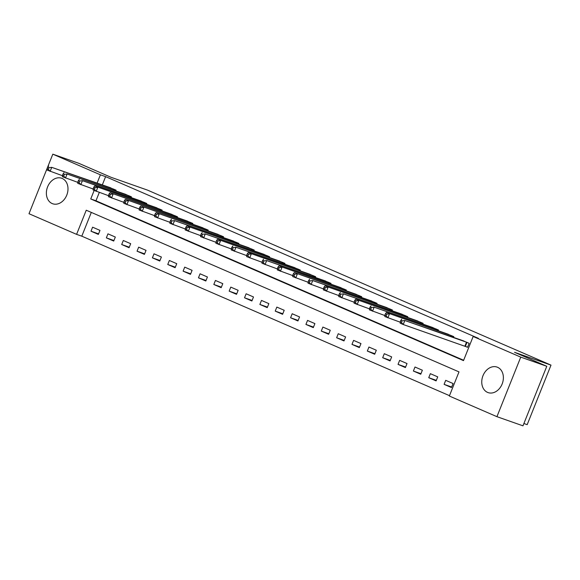 <?xml version="1.0" encoding="UTF-8"?>
<svg xmlns="http://www.w3.org/2000/svg" width="580" height="580" viewBox="0 0 580 580"><rect width="100%" height="100%" fill="white"/><g stroke="black" fill="none" stroke-linecap="round" stroke-linejoin="round"><path stroke-width="0.87" d="M62.198 178.451A13.528 10.433 109.4 0 1 66.896 194.807A13.528 10.433 109.4 0 1 52.693 203.761A13.528 10.433 109.4 0 1 52.164 203.551A13.528 10.433 109.4 0 1 47.466 187.195A13.528 10.433 109.4 0 1 61.669 178.241A13.528 10.433 109.4 0 1 62.198 178.451M497.589 367.292A13.528 10.433 109.4 0 1 502.28 383.648A13.528 10.433 109.4 0 1 488.077 392.602A13.528 10.433 109.4 0 1 487.548 392.392A13.528 10.433 109.4 0 1 482.85 376.036A13.528 10.433 109.4 0 1 497.053 367.082A13.528 10.433 109.4 0 1 497.589 367.292M523.899 423.509L527.184 424.661L551 365.125L147.545 190.131L111.092 177.313L78.851 163.328L52.816 154.171L100.405 174.812L97.114 183.055M551 365.125L514.547 352.306L546.788 366.285L522.971 425.829L496.929 416.672L449.34 396.031L458.998 371.889L86.246 210.214L76.589 234.356L29 213.715L52.816 154.171M91.306 212.411L81.802 236.183L449.486 395.661M81.802 236.183L76.589 234.356M453.074 383.532L445.701 380.335L444.099 384.359L451.465 387.549L453.074 383.532M437.719 376.87L430.353 373.672L428.743 377.696L436.109 380.893L437.719 376.87M422.37 370.214L414.997 367.017L413.388 371.04L420.761 374.238L422.37 370.214M407.015 363.551L399.649 360.354L398.039 364.378L405.405 367.575L407.015 363.551M391.667 356.896L384.293 353.699L382.684 357.722L390.057 360.919L391.667 356.896M376.311 350.233L368.945 347.043L367.336 351.06L374.702 354.257L376.311 350.233M360.963 343.577L353.59 340.38L351.98 344.404L359.353 347.601L360.963 343.577M345.607 336.922L338.242 333.725L336.632 337.748L343.998 340.938L345.607 336.922M330.259 330.259L322.886 327.062L321.276 331.086L328.65 334.283L330.259 330.259M314.904 323.604L307.538 320.406L305.928 324.43L313.294 327.627L314.904 323.604M299.555 316.941L292.182 313.744L290.573 317.767L297.946 320.965L299.555 316.941M284.2 310.286L276.834 307.088L275.224 311.112L282.59 314.309L284.2 310.286M268.852 303.623L261.478 300.425L259.869 304.449L267.242 307.646L268.852 303.623M253.496 296.967L246.13 293.77L244.521 297.794L251.887 300.991L253.496 296.967M238.141 290.305L230.775 287.114L229.165 291.138L236.538 294.328L238.141 290.305M222.792 283.649L215.426 280.452L213.817 284.476L221.183 287.673L222.792 283.649M207.437 276.993L200.071 273.796L198.462 277.82L205.827 281.01L207.437 276.993M192.089 270.331L184.715 267.133L183.113 271.157L190.479 274.355L192.089 270.331M176.733 263.675L169.367 260.478L167.758 264.502L175.124 267.699L176.733 263.675M161.385 257.012L154.012 253.815L152.402 257.839L159.775 261.036L161.385 257.012M146.029 250.357L138.663 247.16L137.054 251.183L144.42 254.381L146.029 250.357M130.681 243.694L123.308 240.504L121.699 244.521L129.072 247.718L130.681 243.694M115.326 237.039L107.96 233.841L106.35 237.865L113.716 241.062L115.326 237.039M99.978 230.383L92.604 227.186L90.995 231.21L98.368 234.4L99.978 230.383M94.149 190.465L90.748 198.954L463.5 360.622L473.157 336.487L478.362 338.321L105.611 176.646L102.319 184.889M99.296 192.444L95.961 200.781L463.645 360.26M465.559 346.456L467.552 347.318L469.162 343.302L461.731 340.257M453.524 337.371L453.814 336.639L446.382 333.601M438.168 330.709L438.458 329.984L431.027 326.939M422.82 324.053L423.11 323.321L415.679 320.283M407.464 317.39L407.754 316.665L400.323 313.62M392.109 310.735L392.406 310.003L384.975 306.965M376.761 304.072L377.051 303.347L369.619 300.302M361.405 297.417L361.702 296.692L354.271 293.647M346.057 290.761L346.347 290.029L338.916 286.991M330.701 284.099L330.999 283.373L323.567 280.329M315.353 277.443L315.643 276.711L308.212 273.673M299.998 270.78L300.295 270.055L292.864 267.01M284.649 264.125L284.939 263.392L277.508 260.355M269.294 257.462L269.584 256.737L262.16 253.692M253.946 250.806L254.236 250.074L246.804 247.036M238.59 244.151L238.88 243.419L231.449 240.374M223.242 237.488L223.532 236.763L216.101 233.718M207.887 230.833L208.176 230.1L200.745 227.063M192.538 224.17L192.828 223.445L185.397 220.4M177.183 217.514L177.473 216.782L170.041 213.744M161.834 210.852L162.125 210.127L154.693 207.082M146.479 204.196L146.769 203.464L139.338 200.426M131.124 197.533L131.421 196.808L123.99 193.763M115.775 190.878L116.065 190.153L108.634 187.108M546.788 366.285L520.746 357.128L496.929 416.672M105.611 176.646L100.405 174.812M473.157 336.487L520.746 357.128M95.961 200.781L90.748 198.954M451.675 387.02L444.099 384.359M98.578 233.87L90.995 231.21M113.934 240.533L106.35 237.865M129.282 247.189L121.699 244.521M144.637 253.851L137.054 251.183M159.986 260.507L152.402 257.839M175.341 267.162L167.758 264.502M190.689 273.825L183.113 271.157M206.045 280.481L198.462 277.82M221.393 287.144L213.817 284.476M236.749 293.799L229.165 291.138M252.097 300.462L244.521 297.794M267.452 307.117L259.869 304.449M282.801 313.78L275.224 311.112M298.156 320.435L290.573 317.767M313.505 327.091L305.928 324.43M328.86 333.754L321.276 331.086M344.208 340.409L336.632 337.748M359.564 347.072L351.98 344.404M374.919 353.727L367.336 351.06M390.267 360.39L382.684 357.722M405.623 367.046L398.039 364.378M420.971 373.709L413.388 371.04M436.327 380.364L428.743 377.696M467.168 342.432L404.833 320.501L463.79 340.967M467.596 347.224L403.223 324.524L400.157 323.19L400.207 321.907L401.433 322.437L402.078 320.827L400.845 320.298L400.207 321.907M402.078 320.827L404.833 320.501L403.223 324.524L401.433 322.437M401.766 319.167L400.845 320.298M451.813 335.776L386.411 312.511L448.441 334.312M400.193 322.197L384.801 316.535L384.852 315.252L386.084 315.781L386.722 314.171L385.497 313.642L384.852 315.252M386.722 314.171L389.485 313.838L387.875 317.862L386.084 315.781M386.411 312.511L385.497 313.642M436.464 329.114L374.129 307.183L433.086 327.649M384.845 315.535L369.453 309.872L369.504 308.589L370.729 309.125L371.374 307.516L370.142 306.98L369.504 308.589M371.374 307.516L374.129 307.183L372.52 311.206L370.729 309.125M371.062 305.849L370.142 306.98M421.109 322.458L355.707 299.193L417.738 320.994M369.489 308.879L354.097 303.217L354.148 301.933L355.373 302.463L356.019 300.853L354.793 300.324L354.148 301.933M356.019 300.853L358.781 300.52L357.171 304.543L355.373 302.463M355.707 299.193L354.793 300.324M405.761 315.796L343.425 293.864L402.382 314.338M354.141 302.224L338.749 296.554L338.8 295.271L340.025 295.807L340.67 294.198L339.438 293.661L338.8 295.271M340.67 294.198L343.425 293.864L341.816 297.888L340.025 295.807M340.358 292.53L339.438 293.661M390.405 309.14L325.003 285.875L387.034 307.675M338.785 295.561L323.394 289.899L323.444 288.615L324.669 289.144L325.315 287.535L324.089 287.006L323.444 288.615M325.315 287.535L328.077 287.209L326.467 291.225L324.669 289.144M325.003 285.875L324.089 287.006M375.057 302.477L312.721 280.546L371.678 301.02M323.43 288.905L308.045 283.236L308.089 281.952L309.321 282.489L309.966 280.88L308.734 280.343L308.089 281.952M309.966 280.88L312.721 280.546L311.112 284.57L309.321 282.489M309.655 279.212L308.734 280.343M359.701 295.822L294.299 272.556L356.33 294.357M308.082 282.243L292.69 276.58L292.74 275.297L293.966 275.826L294.611 274.217L293.386 273.688L292.74 275.297M294.611 274.217L297.373 273.89L295.764 277.914L293.966 275.826M294.299 272.556L293.386 273.688M344.353 289.166L278.951 265.901L340.975 287.702M292.726 275.587L277.341 269.918L277.385 268.634L278.618 269.171L279.263 267.561L278.03 267.025L277.385 268.634M279.263 267.561L282.018 267.228L280.408 271.251L278.618 269.171M278.951 265.901L278.03 267.025M328.998 282.504L266.662 260.572L325.626 281.039M277.378 268.924L261.986 263.262L262.037 261.979L263.262 262.508L263.907 260.906L262.682 260.369L262.037 261.979M263.907 260.906L266.662 260.572L265.06 264.596L263.262 262.508M263.595 259.238L262.682 260.369M313.642 275.848L248.24 252.583L310.271 274.383M262.022 262.269L246.638 256.606L246.681 255.323L247.914 255.852L248.559 254.243L247.326 253.714L246.681 255.323M248.559 254.243L251.314 253.91L249.704 257.933L247.914 255.852M248.24 252.583L247.326 253.714M298.294 269.185L235.958 247.254L294.923 267.721M246.674 255.606L231.282 249.944L231.333 248.661L232.558 249.197L233.204 247.588L231.978 247.051L231.333 248.661M233.204 247.588L235.958 247.254L234.349 251.278L232.558 249.197M232.892 245.92L231.978 247.051M282.938 262.53L217.536 239.264L279.567 261.065M231.319 248.95L215.927 243.288L215.977 242.005L217.21 242.534L217.848 240.925L216.623 240.395L215.977 242.005M217.848 240.925L220.61 240.599L219.001 244.615L217.21 242.534M217.536 239.264L216.623 240.395M267.59 255.867L205.255 233.936L264.219 254.41M215.97 242.295L200.579 236.625L200.629 235.342L201.855 235.879L202.5 234.269L201.274 233.733L200.629 235.342M202.5 234.269L205.255 233.936L203.645 237.96L201.855 235.879M202.188 232.602L201.274 233.733M252.235 249.212L186.832 225.946L248.863 247.747M200.615 235.632L185.223 229.97L185.274 228.687L186.506 229.216L187.144 227.606L185.919 227.077L185.274 228.687M187.144 227.606L189.906 227.28L188.297 231.304L186.506 229.216M186.832 225.946L185.919 227.077M236.887 242.549L174.551 220.618L233.515 241.091M185.266 228.977L169.875 223.307L169.925 222.024L171.151 222.561L171.796 220.951L170.571 220.414L169.925 222.024M171.796 220.951L174.551 220.618L172.941 224.641L171.151 222.561M171.484 219.291L170.571 220.414M221.531 235.893L156.129 212.628L218.16 234.429M169.911 222.314L154.519 216.652L154.57 215.368L155.803 215.898L156.44 214.288L155.215 213.759L154.57 215.368M156.44 214.288L159.203 213.962L157.593 217.986L155.803 215.898M156.129 212.628L155.215 213.759M206.183 229.238L140.78 205.972L202.804 227.773M154.563 215.658L139.171 209.996L139.222 208.706L140.447 209.242L141.092 207.633L139.86 207.104L139.222 208.706M141.092 207.633L143.847 207.299L142.238 211.323L140.447 209.242M140.78 205.972L139.86 207.104M190.827 222.575L125.425 199.31L187.456 221.111M139.207 208.996L123.816 203.333L123.866 202.05L125.099 202.587L125.737 200.977L124.511 200.441L123.866 202.05M125.737 200.977L128.499 200.644L126.889 204.667L125.099 202.587M125.425 199.31L124.511 200.441M175.479 215.919L110.077 192.654L172.1 214.455M123.859 202.34L108.467 196.678L108.518 195.395L109.743 195.924L110.388 194.314L109.156 193.785L108.518 195.395M110.388 194.314L113.144 193.981L111.534 198.005L109.743 195.924M110.077 192.654L109.156 193.785M160.124 209.257L94.721 185.992L156.752 207.792M108.503 195.685L93.112 190.015L93.162 188.732L94.388 189.268L95.033 187.659L93.808 187.123L93.162 188.732M95.033 187.659L97.795 187.325L96.186 191.349L94.388 189.268M94.721 185.992L93.808 187.123M144.775 202.601L82.44 180.67L141.397 201.137M93.155 189.022L77.764 183.36L77.814 182.076L79.039 182.606L79.685 180.996L78.452 180.467L77.814 182.076M79.685 180.996L82.44 180.67L80.83 184.686L79.039 182.606M79.373 179.336L78.452 180.467M129.42 195.938L67.091 174.007L126.049 194.481M77.8 182.367L62.408 176.697L62.459 175.414L63.684 175.95L64.329 174.341L63.104 173.804L62.459 175.414M64.329 174.341L67.091 174.007L65.482 178.031L63.684 175.95M64.017 172.673L63.104 173.804M114.072 189.283L51.736 167.352L110.693 187.819M62.444 175.704L47.06 170.041L47.103 168.758L48.336 169.287L48.981 167.678L47.748 167.149L47.103 168.758M48.981 167.678L51.736 167.352L50.127 171.375L48.336 169.287M48.669 166.018L47.748 167.149M466.973 342.36L465.363 346.383M466.494 342.185L464.885 346.209M451.617 335.697L451.269 336.574M451.146 335.523L450.79 336.407M436.269 329.041L435.913 329.918M435.79 328.867L435.435 329.752M420.913 322.386L420.565 323.263M420.435 322.204L420.087 323.089M405.565 315.723L405.21 316.6M405.087 315.549L404.731 316.433M390.209 309.067L389.861 309.945M389.731 308.894L389.383 309.771M374.861 302.405L374.506 303.282M374.383 302.231L374.027 303.115M359.506 295.749L359.158 296.626M359.027 295.575L358.679 296.46M344.157 289.087L343.802 289.964M343.679 288.912L343.324 289.797M328.802 282.431L328.454 283.308M328.324 282.257L327.976 283.142M313.454 275.775L313.099 276.653M312.975 275.594L312.62 276.479M298.098 269.113L297.75 269.99M297.62 268.939L297.264 269.823M282.75 262.457L282.395 263.334M282.271 262.276L281.916 263.161M267.394 255.794L267.046 256.672M266.916 255.62L266.561 256.505M252.046 249.139L251.691 250.016M251.568 248.965L251.213 249.842M236.691 242.476L236.343 243.353M236.212 242.302L235.857 243.187M221.335 235.821L220.987 236.698M220.864 235.647L220.509 236.531M205.987 229.158L205.639 230.035M205.508 228.984L205.153 229.868M190.631 222.502L190.283 223.38M190.16 222.329L189.805 223.213M175.283 215.847L174.928 216.724M174.805 215.666L174.45 216.55M159.928 209.184L159.58 210.061M159.449 209.01L159.101 209.895M144.579 202.529L144.224 203.406M144.101 202.355L143.746 203.232M129.224 195.866L128.876 196.743M128.745 195.692L128.397 196.576M113.876 189.21L113.521 190.088M113.397 189.036L113.042 189.921"/></g></svg>
